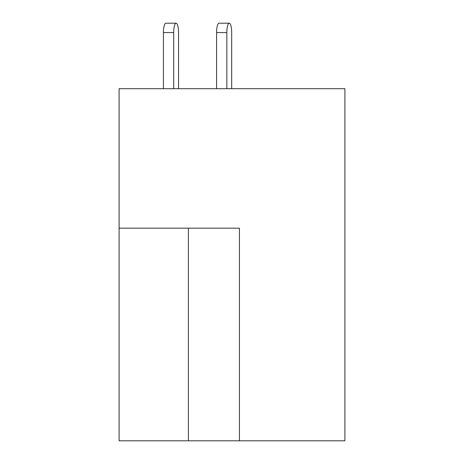 <?xml version="1.0" encoding="UTF-8"?>
<svg xmlns="http://www.w3.org/2000/svg" width="464" height="464" viewBox="0 0 464 464"><rect width="100%" height="100%" fill="white"/><g stroke="black" fill="none" stroke-linecap="round" stroke-linejoin="round"><path stroke-width="0.7" d="M239.441 440.8L344.903 440.8L344.903 88.688L119.097 88.688L119.097 440.8L239.441 440.8L239.441 228.172L119.097 228.172M231.687 88.688L231.687 32.555A9.355 2.419 90 0 0 229.268 23.2A9.355 2.419 90 0 0 226.844 32.555L226.844 88.688M178.53 32.555L178.53 88.688L178.53 32.555A9.355 2.419 90 0 0 176.111 23.2A9.355 2.419 90 0 0 173.687 32.555L173.687 88.688M226.844 32.555L216.578 32.555A9.355 2.419 -90 0 1 218.996 23.2L229.268 23.2M216.578 32.555L216.578 88.688M173.687 32.555L163.421 32.555A9.355 2.419 -90 0 1 165.839 23.2L176.111 23.2M163.421 32.555L163.421 88.688M188.413 228.172L188.413 440.8"/></g></svg>
